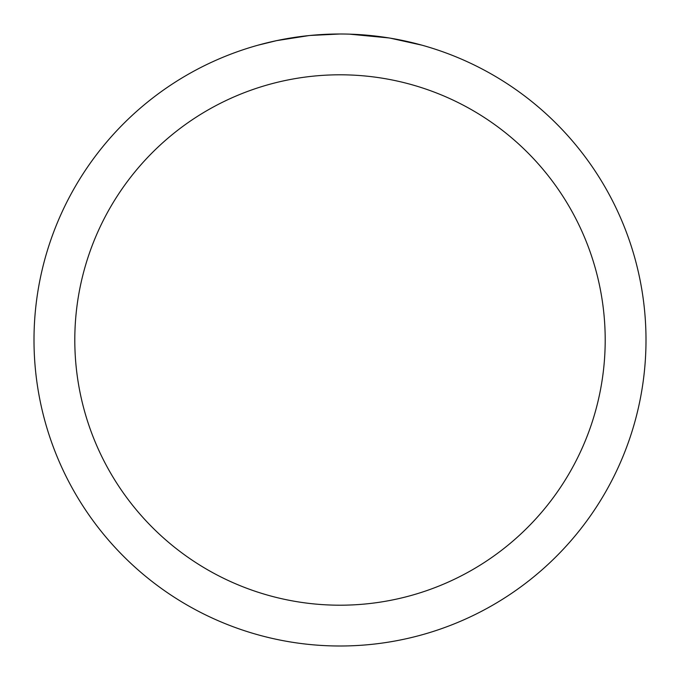<?xml version="1.0" encoding="UTF-8"?>
<svg xmlns="http://www.w3.org/2000/svg" width="680" height="680" viewBox="0 0 680 680"><rect width="100%" height="100%" fill="white"/><g stroke="black" fill="none" stroke-linecap="round" stroke-linejoin="round"><path stroke-width="1.02" d="M345.517 34.051L349.316 34.145M373.906 35.887L375.071 36.014M340 34A306 306 0 0 1 646 340A306 306 0 0 1 340 646A306 306 0 0 1 34 340A306 306 0 0 1 340 34L310.233 35.453M390.226 38.148L421.812 45.143M388.926 37.936L349.579 34.153M340 74.8A265.2 265.2 0 0 1 605.2 340A265.2 265.2 0 0 1 340 605.2A265.2 265.2 0 0 1 74.8 340A265.2 265.2 0 0 1 340 74.8M308.941 35.581L276.649 40.63L258.188 45.143M319.812 34.663L324.181 34.408M298.843 36.779L303.9 36.142"/></g></svg>
